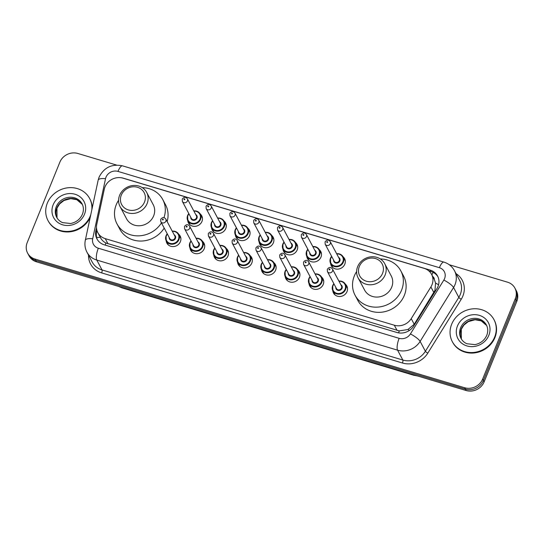 <?xml version="1.0" encoding="UTF-8"?>
<svg xmlns="http://www.w3.org/2000/svg" width="544" height="544" viewBox="0 0 544 544"><rect width="100%" height="100%" fill="white"/><g stroke="black" fill="none" stroke-linecap="round" stroke-linejoin="round"><path stroke-width="0.82" d="M345.263 284.063A7.541 6.854 152 0 1 346.814 285.96A7.541 6.854 152 0 1 347.031 291.557A7.541 6.854 152 0 1 340.422 296.466A7.541 6.854 152 0 1 333.499 293.039A7.541 6.854 152 0 1 332.792 290.7M321.463 276.937A7.541 6.854 152 0 1 323.007 278.827A7.541 6.854 152 0 1 323.224 284.424A7.541 6.854 152 0 1 316.622 289.333A7.541 6.854 152 0 1 309.692 285.906A7.541 6.854 152 0 1 308.985 283.567M297.656 269.804A7.541 6.854 152 0 1 299.2 271.694A7.541 6.854 152 0 1 299.418 277.297A7.541 6.854 152 0 1 292.815 282.2A7.541 6.854 152 0 1 285.886 278.78A7.541 6.854 152 0 1 285.185 276.434M273.85 262.67A7.541 6.854 152 0 1 275.4 264.568A7.541 6.854 152 0 1 275.618 270.164A7.541 6.854 152 0 1 269.008 275.074A7.541 6.854 152 0 1 262.086 271.646A7.541 6.854 152 0 1 261.378 269.307M250.043 255.544A7.541 6.854 152 0 1 251.593 257.434A7.541 6.854 152 0 1 251.811 263.038A7.541 6.854 152 0 1 245.208 267.94A7.541 6.854 152 0 1 238.279 264.513A7.541 6.854 152 0 1 237.572 262.174M226.243 248.411A7.541 6.854 152 0 1 227.786 250.308A7.541 6.854 152 0 1 228.004 255.904A7.541 6.854 152 0 1 221.401 260.807A7.541 6.854 152 0 1 214.472 257.387A7.541 6.854 152 0 1 213.772 255.048M202.436 241.284A7.541 6.854 152 0 1 203.98 243.175A7.541 6.854 152 0 1 204.204 248.771A7.541 6.854 152 0 1 197.594 253.681A7.541 6.854 152 0 1 190.672 250.254A7.541 6.854 152 0 1 189.965 247.914M178.629 234.151A7.541 6.854 152 0 1 180.18 236.042A7.541 6.854 152 0 1 180.397 241.645A7.541 6.854 152 0 1 173.794 246.548A7.541 6.854 152 0 1 166.865 243.12A7.541 6.854 152 0 1 166.158 240.781M200.199 213.921A7.541 6.854 152 0 1 201.742 215.818A7.541 6.854 152 0 1 201.96 221.415A7.541 6.854 152 0 1 195.357 226.318A7.541 6.854 152 0 1 188.428 222.897A7.541 6.854 152 0 1 187.721 220.551M223.999 221.054A7.541 6.854 152 0 1 225.549 222.945A7.541 6.854 152 0 1 225.767 228.548A7.541 6.854 152 0 1 219.164 233.451A7.541 6.854 152 0 1 212.235 230.024A7.541 6.854 152 0 1 211.528 227.684M295.412 242.447A7.541 6.854 152 0 1 296.963 244.338A7.541 6.854 152 0 1 297.18 249.934A7.541 6.854 152 0 1 290.578 254.844A7.541 6.854 152 0 1 283.648 251.416A7.541 6.854 152 0 1 282.941 249.077M343.026 256.707A7.541 6.854 152 0 1 344.57 258.597A7.541 6.854 152 0 1 344.787 264.2A7.541 6.854 152 0 1 338.184 269.103A7.541 6.854 152 0 1 331.255 265.676A7.541 6.854 152 0 1 330.548 263.337M319.219 249.574A7.541 6.854 152 0 1 320.763 251.471A7.541 6.854 152 0 1 320.98 257.067A7.541 6.854 152 0 1 314.378 261.97A7.541 6.854 152 0 1 307.448 258.55A7.541 6.854 152 0 1 306.748 256.21M271.612 235.314A7.541 6.854 152 0 1 273.156 237.204A7.541 6.854 152 0 1 273.374 242.808A7.541 6.854 152 0 1 266.771 247.71A7.541 6.854 152 0 1 259.842 244.29A7.541 6.854 152 0 1 259.134 241.944M247.806 228.181A7.541 6.854 152 0 1 249.349 230.078A7.541 6.854 152 0 1 249.567 235.674A7.541 6.854 152 0 1 242.964 240.584A7.541 6.854 152 0 1 236.035 237.157A7.541 6.854 152 0 1 235.334 234.818M96.648 237.544A14.137 4.672 12.1 0 1 100.354 237.388C101.497 239.802 103.353 241.686 105.951 243.025L399.276 330.888L407.932 329.514L414.222 324.272L434.955 290.414L435.56 283.05L434.384 279.623A4.712 4.284 -28 0 0 432.718 276.488M430.896 286.94A14.137 12.852 -28 0 0 431.977 284.818A14.137 12.852 -28 0 0 431.569 274.319A14.137 12.852 -28 0 0 424.191 268.389L122.992 178.167A14.137 12.852 -28 0 0 104.312 189.115L96.764 224.441A14.137 12.852 -28 0 0 97.866 232.703A14.137 12.852 -28 0 0 105.244 238.632L394.312 325.224A14.137 12.852 -28 0 0 411.223 318.641L430.896 286.94L433.888 292.57M431.569 274.319L434.33 279.514A14.137 12.852 152 0 1 434.384 279.623M96.499 227.698L95.86 230.663A14.137 12.852 -28 0 0 96.961 238.925A14.137 12.852 -28 0 0 104.339 244.854L396.889 332.486A14.137 12.852 -28 0 0 413.8 325.904L436.914 288.66A14.137 12.852 -28 0 0 437.995 286.532A14.137 12.852 -28 0 0 437.587 276.039A14.137 12.852 -28 0 0 430.202 270.103L123.413 178.208A14.137 12.852 -28 0 0 120.55 177.67M428.747 270.837L430.943 271.49A14.137 12.852 152 0 1 437.927 276.74M449.249 264.724L507.538 282.186A14.137 12.852 152 0 1 514.916 288.116A14.137 12.852 152 0 1 515.324 298.615L482.664 379.046A14.137 12.852 152 0 1 464.671 387.75L34.986 259.039A14.137 12.852 152 0 1 27.608 253.11A14.137 12.852 152 0 1 27.2 242.61L59.86 162.18A14.137 12.852 152 0 1 77.853 153.476L116.566 165.07M514.916 288.116L516.392 290.89A14.137 12.852 152 0 1 516.8 301.39L484.14 381.82L483.405 380.433A14.137 12.852 152 0 1 465.412 389.137L35.727 260.426A14.137 12.852 152 0 1 28.342 254.497A14.137 12.852 152 0 0 35.727 260.426L465.412 389.137A14.137 12.852 152 0 0 483.405 380.433L516.066 300.002L483.405 380.433L482.664 379.046M515.658 289.503A14.137 12.852 152 0 1 516.066 300.002A14.137 12.852 152 0 0 515.658 289.503M97.356 239.605A14.137 12.852 152 0 1 96.601 232.05L96.948 230.425M484.14 381.82A14.137 12.852 152 0 1 466.147 390.524L36.462 261.814A14.137 12.852 152 0 1 29.084 255.884L27.608 253.11M451.67 324.217A23.562 21.42 152 0 1 472.308 308.89A23.562 21.42 152 0 1 493.959 319.593A23.562 21.42 152 0 1 494.639 337.09A23.562 21.42 152 0 1 474.001 352.417A23.562 21.42 152 0 1 452.35 341.714A23.562 21.42 152 0 1 451.67 324.217M493.959 319.593L494.231 320.11A23.562 21.42 152 0 1 494.918 337.606A23.562 21.42 152 0 1 474.28 352.94A23.562 21.42 152 0 1 452.628 342.237L452.35 341.714M359.346 266.424A12.723 11.567 152 0 1 375.537 258.584A12.723 11.567 152 0 1 382.548 273.374A12.723 11.567 152 0 1 366.357 281.207A12.723 11.567 152 0 1 359.346 266.424M357.66 266.642A15.076 13.709 152 0 1 370.865 256.829A15.076 13.709 152 0 1 384.724 263.684A15.076 13.709 152 0 1 385.159 274.883A15.076 13.709 152 0 1 371.946 284.696A15.076 13.709 152 0 1 358.095 277.841A15.076 13.709 152 0 1 357.66 266.642M358.095 277.841L364.63 290.136A15.076 13.709 -28 0 0 378.488 296.99A15.076 13.709 -28 0 0 391.694 287.178A15.076 13.709 -28 0 0 391.258 275.978L384.724 263.684M380.351 258.958A25.915 23.562 152 0 1 400.826 270.892A25.915 23.562 152 0 1 401.581 290.136A25.915 23.562 152 0 1 378.876 307A25.915 23.562 152 0 1 355.062 295.229A25.915 23.562 152 0 1 354.314 275.978A25.915 23.562 152 0 1 356.619 271.578M400.826 270.892L403.594 276.087A25.915 23.562 152 0 1 404.342 295.338A25.915 23.562 152 0 1 381.643 312.195A25.915 23.562 152 0 1 357.823 300.424L355.062 295.229M121.298 195.112A12.723 11.567 152 0 1 137.496 187.279A12.723 11.567 152 0 1 144.5 202.069A12.723 11.567 152 0 1 128.309 209.902A12.723 11.567 152 0 1 121.298 195.112M119.612 195.337A15.076 13.709 152 0 1 132.818 185.524A15.076 13.709 152 0 1 146.676 192.379A15.076 13.709 152 0 1 147.111 203.578A15.076 13.709 152 0 1 133.906 213.384A15.076 13.709 152 0 1 120.047 206.536A15.076 13.709 152 0 1 119.612 195.337M120.047 206.536L126.589 218.831A15.076 13.709 -28 0 0 140.44 225.685A15.076 13.709 -28 0 0 153.646 215.873A15.076 13.709 -28 0 0 153.211 204.673L146.676 192.379M161.446 222.89A25.915 23.562 152 0 1 138.516 235.851A25.915 23.562 152 0 1 117.014 223.924A25.915 23.562 152 0 1 116.266 204.673A25.915 23.562 152 0 1 118.578 200.267M142.304 187.653A25.915 23.562 152 0 1 162.785 199.587A25.915 23.562 152 0 1 163.982 217.641M162.785 199.587L165.546 204.782A25.915 23.562 152 0 1 167.144 221.571M164.206 228.086A25.915 23.562 152 0 1 141.277 241.046A25.915 23.562 152 0 1 119.782 229.119L117.014 223.924M90.78 214.69A23.562 21.42 152 0 1 90.304 215.975A23.562 21.42 152 0 1 69.666 231.302A23.562 21.42 152 0 1 48.015 220.599A23.562 21.42 152 0 1 47.335 203.102A23.562 21.42 152 0 1 67.973 187.768A23.562 21.42 152 0 1 89.624 198.472A23.562 21.42 152 0 1 91.834 209.753M89.624 198.472L89.896 198.995A23.562 21.42 152 0 1 92.201 208.039M90.216 217.348A23.562 21.42 152 0 1 69.469 231.866A23.562 21.42 152 0 1 48.294 221.116L48.015 220.599M431.882 274.904A14.137 4.332 -73.3 0 1 433.119 272.36M398.568 332.874A14.137 4.332 -73.3 0 1 399.276 330.888M407.932 329.514A14.137 3.169 31.8 0 1 409.442 330.412M105.203 245.113A14.137 4.332 -73.3 0 1 105.951 243.025M435.56 283.05A14.137 3.169 31.8 0 1 438.559 284.825M414.222 324.272L411.223 318.641M397.086 330.426L394.312 325.224M108.011 243.834L105.244 238.632M430.943 271.49L430.202 270.103M444.577 278.637A9.425 8.568 -28 0 0 439.382 267.689L117.98 171.408A9.425 8.568 -28 0 0 105.985 177.215A9.425 8.568 -28 0 0 105.522 178.711L92.691 238.768A9.425 8.568 -28 0 0 98.342 248.227L399.14 338.327A9.425 8.568 -28 0 0 410.414 333.941L443.856 280.058A9.425 8.568 -28 0 0 444.577 278.637M454.464 270.681A18.85 17.136 152 0 1 455.008 284.675A18.85 17.136 152 0 1 453.567 287.511L458.816 297.378A18.85 17.136 -28 0 0 460.258 294.549A18.85 17.136 -28 0 0 459.714 280.554L454.464 270.681C452.118 266.438 448.61 263.588 443.931 262.12A9.425 2.89 106.7 0 0 439.382 267.689M443.931 262.12L122.522 165.845C111.874 163.676 104.067 167.436 99.09 177.133L98.144 180.207A9.425 3.114 12.1 0 1 105.522 178.711M456.028 273.618A21.202 19.278 152 0 1 462.869 296.058A21.202 19.278 152 0 1 461.244 299.248L427.808 353.131A21.202 19.278 152 0 1 402.438 363.004L101.646 272.898A21.202 19.278 152 0 1 88.509 255.102M464.671 387.75L466.147 390.524M515.324 298.615L516.8 301.39M34.986 259.039L36.462 261.814M443.856 280.058A9.425 2.115 31.8 0 1 453.567 287.511L420.131 341.394L425.381 351.268L458.816 297.378A2.353 0.53 -148.2 0 0 461.244 299.248M410.414 333.941A9.425 2.115 31.8 0 1 420.131 341.394A18.85 17.136 152 0 1 397.582 350.173L402.832 360.04A18.85 17.136 -28 0 0 425.381 351.268A2.353 0.53 -148.2 0 0 427.808 353.131M399.14 338.327A9.425 2.89 106.7 0 0 397.582 350.173L96.784 260.066L102.034 269.94L402.832 360.04A2.353 0.721 -73.3 0 1 402.438 363.004M98.342 248.227A9.425 2.89 106.7 0 0 96.784 260.066A18.85 17.136 152 0 1 86.945 252.158L92.194 262.031A18.85 17.136 -28 0 0 102.034 269.94A2.353 0.721 -73.3 0 1 101.646 272.898M98.144 180.207L85.32 240.264A9.425 3.114 12.1 0 1 92.691 238.768M122.522 165.845A9.425 2.89 106.7 0 0 117.98 171.408M96.601 232.05L95.86 230.663M413.216 374.666L413.345 374.911A4.712 1.442 106.7 0 0 413.692 375.238L122.019 287.864A4.712 1.442 -73.3 0 1 121.672 287.538L413.345 374.911A18.85 17.136 -28 0 0 415.936 375.482M119.224 286.606A18.85 17.136 -28 0 0 121.672 287.538L121.543 287.3M460.612 327.767A14.362 13.056 152 0 1 473.192 318.424A14.362 13.056 152 0 1 486.39 324.952C488.05 328.148 488.172 331.602 486.764 335.322C484.534 340.32 480.604 343.42 474.98 344.624L466.868 343.74C464.243 342.57 462.298 340.802 461.026 338.436A14.362 13.056 152 0 1 460.612 327.767M457.477 325.958A17.19 15.626 152 0 1 479.359 315.37A17.19 15.626 152 0 1 488.832 335.349A17.19 15.626 152 0 1 466.949 345.936A17.19 15.626 152 0 1 457.477 325.958M461.36 339.028A14.362 13.056 152 0 1 461.258 328.984A14.362 13.056 152 0 1 473.464 319.682A14.362 13.056 152 0 1 486.69 325.557L481.195 320.858L475.075 319.756L468.33 321.606L463.923 325.067L461.298 329.276L461.366 339.034M56.277 206.652A14.362 13.056 152 0 1 68.857 197.309A14.362 13.056 152 0 1 82.056 203.83C83.715 207.026 83.837 210.487 82.43 214.207C80.199 219.205 76.269 222.306 70.645 223.509L62.533 222.618C59.908 221.456 57.963 219.688 56.692 217.321A14.362 13.056 152 0 1 56.277 206.652M53.142 204.843A17.19 15.626 152 0 1 75.024 194.256A17.19 15.626 152 0 1 84.497 214.234A17.19 15.626 152 0 1 62.614 224.815A17.19 15.626 152 0 1 53.142 204.843M57.025 217.906A14.362 13.056 152 0 1 56.923 207.862A14.362 13.056 152 0 1 69.129 198.567A14.362 13.056 152 0 1 82.355 204.442L76.86 199.743L70.74 198.642L63.995 200.491L59.588 203.952L56.964 208.155L57.032 217.913M336.634 253.708A7.065 6.426 152 0 1 343.142 256.918A7.065 6.426 152 0 1 343.346 262.167A7.065 6.426 152 0 1 337.158 266.764A7.065 6.426 152 0 1 330.657 263.554A7.065 6.426 152 0 1 330.453 258.305A7.065 6.426 152 0 1 331.636 256.36M331.765 256.605A6.596 5.998 -28 0 0 330.793 258.257A6.596 5.998 -28 0 0 334.424 265.928A6.596 5.998 -28 0 0 342.822 261.861A6.596 5.998 -28 0 0 336.756 253.946M338.579 257.366A3.298 2.999 152 0 1 336.056 263.092A3.298 2.999 152 0 1 333.588 260.025M325.196 244.242L334.22 261.215A2.829 2.57 -28 0 0 339.293 260.658A2.829 2.57 -28 0 0 339.211 258.563L330.188 241.584A2.829 2.57 152 0 1 327.794 245.528A2.829 2.57 152 0 1 325.196 244.242L325.081 241.896C326.849 239.625 328.556 239.523 330.188 241.584M326.801 241.917A0.469 0.428 -28 0 0 327.06 242.468A0.469 0.428 -28 0 0 327.658 242.175A0.469 0.428 -28 0 0 326.801 241.917M312.827 246.575A7.065 6.426 152 0 1 319.335 249.784A7.065 6.426 152 0 1 319.539 255.034A7.065 6.426 152 0 1 313.351 259.631A7.065 6.426 152 0 1 306.857 256.421A7.065 6.426 152 0 1 306.653 251.172A7.065 6.426 152 0 1 307.836 249.227M307.965 249.472A6.596 5.998 -28 0 0 306.986 251.131A6.596 5.998 -28 0 0 310.624 258.794A6.596 5.998 -28 0 0 319.022 254.735A6.596 5.998 -28 0 0 312.956 246.82M314.772 250.24A3.298 2.999 152 0 1 312.256 255.959A3.298 2.999 152 0 1 309.781 252.892M301.39 237.109L310.413 254.082A2.829 2.57 -28 0 0 315.486 253.531A2.829 2.57 -28 0 0 315.404 251.43L306.381 234.457A2.829 2.57 152 0 1 303.987 238.394A2.829 2.57 152 0 1 301.39 237.109L301.274 234.77C303.049 232.499 304.749 232.39 306.381 234.457M302.994 234.79A0.469 0.428 -28 0 0 303.253 235.334A0.469 0.428 -28 0 0 303.858 235.049A0.469 0.428 -28 0 0 303.593 234.498A0.469 0.428 -28 0 0 302.994 234.79M289.02 239.442A7.065 6.426 152 0 1 295.535 242.651A7.065 6.426 152 0 1 295.739 247.901A7.065 6.426 152 0 1 289.544 252.504A7.065 6.426 152 0 1 283.05 249.288A7.065 6.426 152 0 1 282.846 244.045A7.065 6.426 152 0 1 284.029 242.1M284.158 242.338A6.596 5.998 -28 0 0 283.186 243.998A6.596 5.998 -28 0 0 286.817 251.661A6.596 5.998 -28 0 0 295.215 247.602A6.596 5.998 -28 0 0 289.15 239.686M290.972 243.107A3.298 2.999 152 0 1 288.449 248.832A3.298 2.999 152 0 1 285.974 245.766M277.583 229.983L286.613 246.956A2.829 2.57 -28 0 0 291.686 246.398A2.829 2.57 -28 0 0 291.604 244.297L282.581 227.324A2.829 2.57 152 0 1 280.18 231.268A2.829 2.57 152 0 1 277.583 229.983L277.467 227.637C279.242 225.366 280.949 225.264 282.581 227.324M279.188 227.657A0.469 0.428 -28 0 0 279.453 228.208A0.469 0.428 -28 0 0 280.051 227.916A0.469 0.428 -28 0 0 279.793 227.365A0.469 0.428 -28 0 0 279.188 227.657M265.22 232.315A7.065 6.426 152 0 1 271.728 235.525A7.065 6.426 152 0 1 271.932 240.774A7.065 6.426 152 0 1 265.737 245.371A7.065 6.426 152 0 1 259.243 242.162A7.065 6.426 152 0 1 259.039 236.912A7.065 6.426 152 0 1 260.222 234.967M260.352 235.212A6.596 5.998 -28 0 0 259.379 236.864A6.596 5.998 -28 0 0 263.01 244.535A6.596 5.998 -28 0 0 271.408 240.468A6.596 5.998 -28 0 0 265.343 232.553M267.165 235.98A3.298 2.999 152 0 1 264.642 241.699A3.298 2.999 152 0 1 262.174 238.632M253.783 222.85L262.806 239.822A2.829 2.57 -28 0 0 267.879 239.265A2.829 2.57 -28 0 0 267.798 237.17L258.774 220.198A2.829 2.57 152 0 1 256.38 224.135A2.829 2.57 152 0 1 253.783 222.85L253.667 220.51C255.435 218.232 257.142 218.13 258.774 220.198M255.388 220.531A0.469 0.428 -28 0 0 255.646 221.075A0.469 0.428 -28 0 0 256.244 220.782A0.469 0.428 -28 0 0 255.986 220.238A0.469 0.428 -28 0 0 255.388 220.531M241.414 225.182A7.065 6.426 152 0 1 247.921 228.392A7.065 6.426 152 0 1 248.125 233.641A7.065 6.426 152 0 1 241.937 238.238A7.065 6.426 152 0 1 235.443 235.028A7.065 6.426 152 0 1 235.239 229.779A7.065 6.426 152 0 1 236.422 227.841M236.552 228.079A6.596 5.998 -28 0 0 235.572 229.738A6.596 5.998 -28 0 0 239.21 237.402A6.596 5.998 -28 0 0 247.602 233.342A6.596 5.998 -28 0 0 241.543 225.427M243.358 228.847A3.298 2.999 152 0 1 240.842 234.566A3.298 2.999 152 0 1 238.367 231.499M229.976 215.716L239 232.689A2.829 2.57 -28 0 0 244.072 232.138A2.829 2.57 -28 0 0 243.991 230.037L234.967 213.064A2.829 2.57 152 0 1 232.574 217.002A2.829 2.57 152 0 1 229.976 215.716L229.86 213.377C231.635 211.106 233.335 210.997 234.967 213.064M231.581 213.398A0.469 0.428 -28 0 0 231.839 213.942A0.469 0.428 -28 0 0 232.444 213.656A0.469 0.428 -28 0 0 232.179 213.105A0.469 0.428 -28 0 0 231.581 213.398M217.607 218.056A7.065 6.426 152 0 1 224.114 221.265A7.065 6.426 152 0 1 224.325 226.508A7.065 6.426 152 0 1 218.13 231.112A7.065 6.426 152 0 1 211.636 227.902A7.065 6.426 152 0 1 211.432 222.652A7.065 6.426 152 0 1 212.616 220.708M212.745 220.952A6.596 5.998 -28 0 0 211.772 222.605A6.596 5.998 -28 0 0 215.404 230.275A6.596 5.998 -28 0 0 223.802 226.209A6.596 5.998 -28 0 0 217.736 218.294M219.558 221.714A3.298 2.999 152 0 1 217.036 227.44A3.298 2.999 152 0 1 214.56 224.373M206.169 208.59L215.2 225.563A2.829 2.57 -28 0 0 220.272 225.005A2.829 2.57 -28 0 0 220.191 222.904L211.16 205.931A2.829 2.57 152 0 1 208.767 209.875A2.829 2.57 152 0 1 206.169 208.59L206.054 206.244C207.828 203.973 209.528 203.871 211.16 205.931M207.774 206.264A0.469 0.428 -28 0 0 208.039 206.815A0.469 0.428 -28 0 0 208.638 206.523A0.469 0.428 -28 0 0 208.379 205.979A0.469 0.428 -28 0 0 207.774 206.264M193.8 210.922A7.065 6.426 152 0 1 200.314 214.132A7.065 6.426 152 0 1 200.518 219.382A7.065 6.426 152 0 1 194.324 223.978A7.065 6.426 152 0 1 187.83 220.769A7.065 6.426 152 0 1 187.626 215.519A7.065 6.426 152 0 1 188.809 213.574M188.938 213.819A6.596 5.998 -28 0 0 187.966 215.472A6.596 5.998 -28 0 0 191.597 223.142A6.596 5.998 -28 0 0 199.995 219.076A6.596 5.998 -28 0 0 193.929 211.167M195.752 214.588A3.298 2.999 152 0 1 193.229 220.306A3.298 2.999 152 0 1 190.76 217.24M182.369 201.457L191.393 218.43A2.829 2.57 -28 0 0 196.466 217.879A2.829 2.57 -28 0 0 196.384 215.778L187.36 198.805A2.829 2.57 152 0 1 184.967 202.742A2.829 2.57 152 0 1 182.369 201.457L182.247 199.118C184.022 196.846 185.728 196.738 187.36 198.805M183.974 199.138A0.469 0.428 -28 0 0 184.831 199.396A0.469 0.428 -28 0 0 184.572 198.846A0.469 0.428 -28 0 0 183.974 199.138M338.871 281.064A7.065 6.426 152 0 1 345.379 284.274A7.065 6.426 152 0 1 345.583 289.524A7.065 6.426 152 0 1 339.395 294.12A7.065 6.426 152 0 1 332.901 290.911A7.065 6.426 152 0 1 332.697 285.661A7.065 6.426 152 0 1 333.88 283.716M334.009 283.961A6.596 5.998 -28 0 0 333.03 285.62A6.596 5.998 -28 0 0 336.668 293.284A6.596 5.998 -28 0 0 345.066 289.224A6.596 5.998 -28 0 0 339 281.309M340.823 284.73A3.298 2.999 152 0 1 338.3 290.448A3.298 2.999 152 0 1 335.825 287.382M336.457 288.572A2.829 2.57 -28 0 0 341.537 288.021A2.829 2.57 -28 0 0 341.455 285.92L332.425 268.947A2.829 2.57 152 0 1 330.031 272.884A2.829 2.57 152 0 1 327.434 271.599L336.457 288.572M329.902 269.538A0.469 0.428 -28 0 0 329.644 268.988A0.469 0.428 -28 0 0 329.038 269.28A0.469 0.428 -28 0 0 329.304 269.824A0.469 0.428 -28 0 0 329.902 269.538M315.064 273.931A7.065 6.426 152 0 1 321.579 277.141A7.065 6.426 152 0 1 321.783 282.39A7.065 6.426 152 0 1 315.588 286.994A7.065 6.426 152 0 1 309.094 283.778A7.065 6.426 152 0 1 308.89 278.535A7.065 6.426 152 0 1 310.073 276.59M310.202 276.835A6.596 5.998 -28 0 0 309.23 278.487A6.596 5.998 -28 0 0 312.861 286.151A6.596 5.998 -28 0 0 321.259 282.091A6.596 5.998 -28 0 0 315.194 274.176M317.016 277.596A3.298 2.999 152 0 1 314.493 283.322A3.298 2.999 152 0 1 312.025 280.255M312.657 281.445A2.829 2.57 -28 0 0 317.73 280.888A2.829 2.57 -28 0 0 317.648 278.786L308.625 261.814A2.829 2.57 152 0 1 306.231 265.758A2.829 2.57 152 0 1 303.627 264.472L312.657 281.445M306.095 262.405A0.469 0.428 -28 0 0 305.238 262.147A0.469 0.428 -28 0 0 305.497 262.698A0.469 0.428 -28 0 0 306.095 262.405M291.264 266.805A7.065 6.426 152 0 1 297.772 270.014A7.065 6.426 152 0 1 297.976 275.264A7.065 6.426 152 0 1 291.788 279.861A7.065 6.426 152 0 1 285.287 276.651A7.065 6.426 152 0 1 285.083 271.402A7.065 6.426 152 0 1 286.266 269.457M286.396 269.702A6.596 5.998 -28 0 0 285.423 271.354A6.596 5.998 -28 0 0 289.061 279.024A6.596 5.998 -28 0 0 297.452 274.958A6.596 5.998 -28 0 0 291.394 267.043M293.209 270.47A3.298 2.999 152 0 1 290.686 276.189A3.298 2.999 152 0 1 288.218 273.122M288.85 274.312A2.829 2.57 -28 0 0 293.923 273.754A2.829 2.57 -28 0 0 293.842 271.66L284.818 254.687A2.829 2.57 152 0 1 282.424 258.624A2.829 2.57 152 0 1 279.827 257.339L288.85 274.312M282.288 255.272A0.469 0.428 -28 0 0 282.03 254.728A0.469 0.428 -28 0 0 281.432 255.02A0.469 0.428 -28 0 0 281.69 255.564A0.469 0.428 -28 0 0 282.288 255.272M267.458 259.672A7.065 6.426 152 0 1 273.965 262.881A7.065 6.426 152 0 1 274.169 268.131A7.065 6.426 152 0 1 267.981 272.728A7.065 6.426 152 0 1 261.487 269.518A7.065 6.426 152 0 1 261.283 264.268A7.065 6.426 152 0 1 262.466 262.33M262.596 262.568A6.596 5.998 -28 0 0 261.616 264.228A6.596 5.998 -28 0 0 265.254 271.891A6.596 5.998 -28 0 0 273.652 267.832A6.596 5.998 -28 0 0 267.587 259.916M269.402 263.337A3.298 2.999 152 0 1 266.886 269.056A3.298 2.999 152 0 1 264.411 265.989M265.044 267.179A2.829 2.57 -28 0 0 270.123 266.628A2.829 2.57 -28 0 0 270.042 264.527L261.011 247.554A2.829 2.57 152 0 1 258.618 251.491A2.829 2.57 152 0 1 256.02 250.206L265.044 267.179M258.488 248.146A0.469 0.428 -28 0 0 258.23 247.595A0.469 0.428 -28 0 0 257.625 247.887A0.469 0.428 -28 0 0 257.883 248.431A0.469 0.428 -28 0 0 258.488 248.146M243.651 252.545A7.065 6.426 152 0 1 250.165 255.755A7.065 6.426 152 0 1 250.369 261.004A7.065 6.426 152 0 1 244.174 265.601A7.065 6.426 152 0 1 237.68 262.392A7.065 6.426 152 0 1 237.476 257.142A7.065 6.426 152 0 1 238.66 255.197M238.789 255.442A6.596 5.998 -28 0 0 237.816 257.094A6.596 5.998 -28 0 0 241.448 264.765A6.596 5.998 -28 0 0 249.846 260.698A6.596 5.998 -28 0 0 243.78 252.783M245.602 256.204A3.298 2.999 152 0 1 243.08 261.929A3.298 2.999 152 0 1 240.611 258.862M241.244 260.052A2.829 2.57 -28 0 0 246.316 259.495A2.829 2.57 -28 0 0 246.235 257.394L237.211 240.421A2.829 2.57 152 0 1 234.818 244.365A2.829 2.57 152 0 1 232.213 243.08L241.244 260.052M234.682 241.012A0.469 0.428 -28 0 0 233.825 240.754A0.469 0.428 -28 0 0 234.083 241.305A0.469 0.428 -28 0 0 234.682 241.012M219.851 245.412A7.065 6.426 152 0 1 226.358 248.622A7.065 6.426 152 0 1 226.562 253.871A7.065 6.426 152 0 1 220.374 258.468A7.065 6.426 152 0 1 213.874 255.258A7.065 6.426 152 0 1 213.67 250.009A7.065 6.426 152 0 1 214.853 248.064M214.982 248.309A6.596 5.998 -28 0 0 214.01 249.968A6.596 5.998 -28 0 0 217.641 257.632A6.596 5.998 -28 0 0 226.039 253.572A6.596 5.998 -28 0 0 219.98 245.657M221.796 249.077A3.298 2.999 152 0 1 219.273 254.796A3.298 2.999 152 0 1 216.804 251.729M217.437 252.919A2.829 2.57 -28 0 0 222.51 252.368A2.829 2.57 -28 0 0 222.428 250.267L213.404 233.294A2.829 2.57 152 0 1 211.011 237.232A2.829 2.57 152 0 1 208.413 235.946L217.437 252.919M210.875 233.886A0.469 0.428 -28 0 0 210.616 233.335A0.469 0.428 -28 0 0 210.018 233.628A0.469 0.428 -28 0 0 210.875 233.886M196.044 238.279A7.065 6.426 152 0 1 202.552 241.488A7.065 6.426 152 0 1 202.756 246.738A7.065 6.426 152 0 1 196.568 251.342A7.065 6.426 152 0 1 190.074 248.125A7.065 6.426 152 0 1 189.87 242.876A7.065 6.426 152 0 1 191.053 240.938M191.182 241.176A6.596 5.998 -28 0 0 190.203 242.835A6.596 5.998 -28 0 0 193.841 250.498A6.596 5.998 -28 0 0 202.239 246.439A6.596 5.998 -28 0 0 196.173 238.524M197.989 241.944A3.298 2.999 152 0 1 195.473 247.67A3.298 2.999 152 0 1 192.998 244.603M193.63 245.793A2.829 2.57 -28 0 0 198.71 245.235A2.829 2.57 -28 0 0 198.628 243.134L189.598 226.161A2.829 2.57 152 0 1 187.204 230.098A2.829 2.57 152 0 1 184.606 228.82L193.63 245.793M187.075 226.753A0.469 0.428 -28 0 0 186.81 226.202A0.469 0.428 -28 0 0 186.211 226.494A0.469 0.428 -28 0 0 186.47 227.045A0.469 0.428 -28 0 0 187.075 226.753M166.097 235.668A7.065 6.426 152 0 1 167.246 233.804M172.237 231.152A7.065 6.426 152 0 1 178.752 234.362A7.065 6.426 152 0 1 178.956 239.612A7.065 6.426 152 0 1 172.761 244.208A7.065 6.426 152 0 1 166.267 240.999A7.065 6.426 152 0 1 166.063 235.749M167.375 234.049A6.596 5.998 -28 0 0 166.403 235.702A6.596 5.998 -28 0 0 170.034 243.372A6.596 5.998 -28 0 0 178.432 239.306A6.596 5.998 -28 0 0 172.366 231.39M174.189 234.811A3.298 2.999 152 0 1 171.666 240.536A3.298 2.999 152 0 1 169.198 237.47M169.83 238.66A2.829 2.57 -28 0 0 174.903 238.102A2.829 2.57 -28 0 0 174.821 236.008L165.798 219.035A2.829 2.57 152 0 1 163.397 222.972A2.829 2.57 152 0 1 160.8 221.687L169.83 238.66M163.268 219.62A0.469 0.428 -28 0 0 162.411 219.361A0.469 0.428 -28 0 0 162.67 219.912A0.469 0.428 -28 0 0 163.268 219.62M100.681 238L97.866 232.703M85.32 240.264C84.463 244.44 85.007 248.404 86.945 252.158M122.019 287.864L118.51 286.389M417.493 375.952L413.692 375.238M332.792 267.566L330.657 263.554L330.446 258.257L331.622 256.326M336.614 253.674L340.143 254.184L343.142 256.918L345.277 260.93M308.985 260.433L306.857 256.421L306.646 251.124L307.816 249.193M312.807 246.541L316.336 247.051L319.335 249.784L321.47 253.796M285.185 253.3L283.05 249.288L282.839 243.991L284.009 242.066M289 239.408L292.536 239.918L295.535 242.651L297.663 246.663M261.378 246.174L259.243 242.162L259.032 236.864L260.209 234.933M265.2 232.281L268.729 232.791L271.728 235.525L273.863 239.537M237.572 239.04L235.443 235.028L235.232 229.731L236.402 227.8M241.393 225.148L244.922 225.658L247.921 228.392L250.056 232.404M213.772 231.907L211.636 227.902L211.426 222.605L212.595 220.674M217.586 218.015L221.116 218.532L224.114 221.265L226.25 225.27M189.965 224.781L187.83 220.769L187.619 215.472L188.795 213.54M193.786 210.888L197.316 211.398L200.314 214.132L202.443 218.144M347.514 288.286L345.379 284.274L342.38 281.54L338.851 281.03M333.86 283.682L332.69 285.614L332.901 290.911L335.036 294.923M332.425 268.947C330.793 266.88 329.093 266.988 327.318 269.26L327.434 271.599M323.707 281.153L321.579 277.141L318.58 274.407L315.051 273.897M310.053 276.556L308.883 278.48L309.094 283.778L311.229 287.79M308.625 261.814C306.993 259.753 305.286 259.855 303.511 262.126L303.627 264.472M299.907 274.026L297.772 270.014L294.773 267.281L291.244 266.771M286.253 269.423L285.076 271.354L285.287 276.651L287.422 280.663M284.818 254.687C283.186 252.62 281.486 252.722 279.711 255L279.827 257.339M276.1 266.893L273.965 262.881L270.966 260.148L267.437 259.638M262.446 262.29L261.276 264.221L261.487 269.518L263.616 273.53M261.011 247.554C259.379 245.494 257.679 245.596 255.904 247.867L256.02 250.206M252.294 259.76L250.165 255.755L247.166 253.021L243.637 252.504M238.639 255.163L237.47 257.094L237.68 262.392L239.816 266.404M237.211 240.421C235.579 238.36 233.872 238.462 232.098 240.734L232.213 243.08M228.494 252.634L226.358 248.622L223.36 245.888L219.83 245.378M214.839 248.03L213.663 249.961L213.874 255.258L216.009 259.27M213.404 233.294C211.772 231.227 210.072 231.336 208.298 233.607L208.413 235.946M204.687 245.5L202.552 241.488L199.553 238.755L196.024 238.245M191.032 240.904L189.863 242.828L190.074 248.125L192.202 252.137M189.598 226.161C187.966 224.101 186.266 224.203 184.491 226.474L184.606 228.82M180.88 238.374L178.752 234.362L175.753 231.628L172.224 231.118M167.226 233.77L166.056 235.702L166.267 240.999L168.402 245.011M165.798 219.035C164.166 216.968 162.459 217.07 160.684 219.341L160.8 221.687"/></g></svg>
